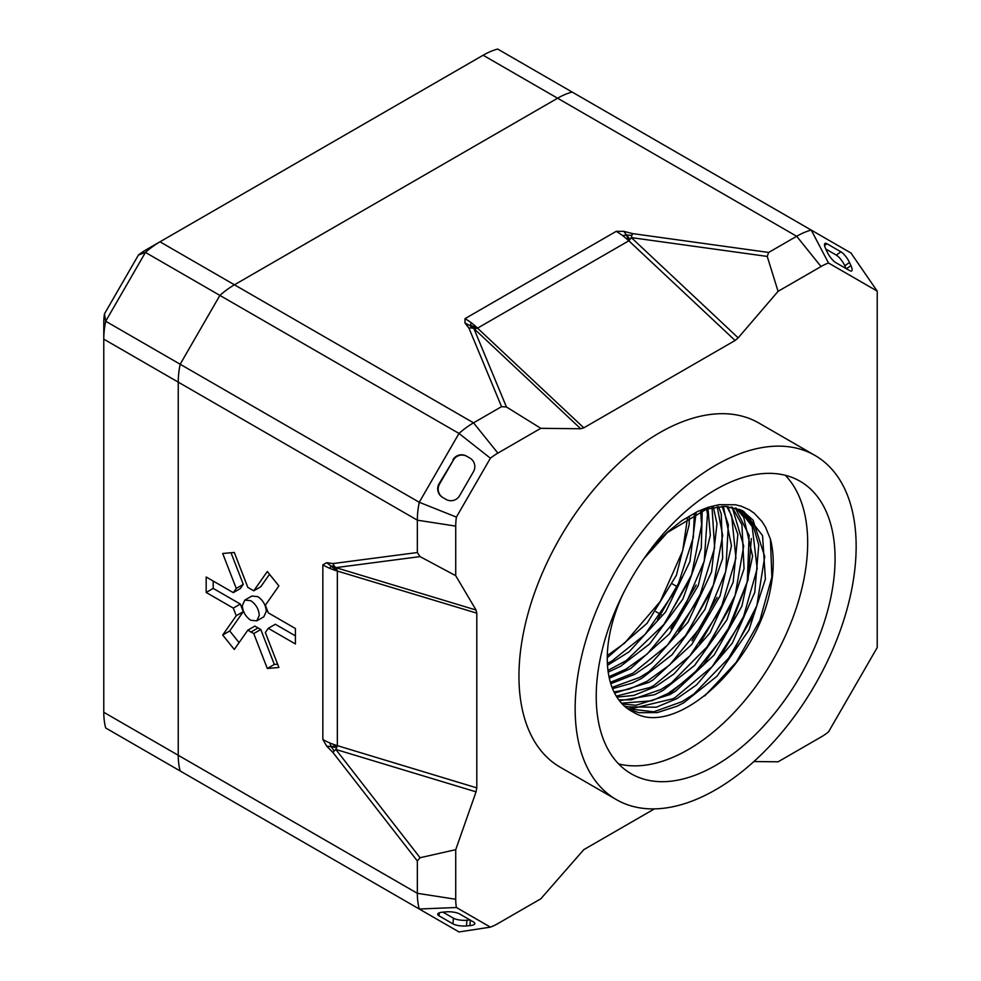 <?xml version="1.0" encoding="UTF-8"?>
<svg xmlns="http://www.w3.org/2000/svg" width="981" height="981" viewBox="0 0 981 981"><rect width="100%" height="100%" fill="white"/><g stroke="black" fill="none" stroke-linecap="round" stroke-linejoin="round"><path stroke-width="1.47" d="M465.019 318.641L464.994 323.031L475.613 328.525L477.539 328.157L628.796 240.823A59.608 34.421 -120 0 0 622.579 235.575A59.608 34.421 -120 0 0 616.227 231.344L465.019 318.641A59.608 34.421 60 0 1 471.37 322.872A59.608 34.421 60 0 1 477.588 328.12L470.304 325.214L471.493 327.997A9.933 7.885 157.5 0 0 468.918 328.059L501.549 406.661L506.454 406.98L473.872 328.525A9.933 7.885 157.5 0 0 471.493 327.997M622.579 235.575L626.491 235.023L628.821 240.799L735.1 340.481L583.793 427.839L580.715 428.758L473.872 328.525L475.613 328.525M464.994 323.031L468.918 328.059M470.304 325.214L471.37 322.872M626.491 235.023L630.084 239.339L631.335 237.61L767.228 256.421L768.675 252.448L632.524 233.601A9.933 1.888 97.9 0 0 631.911 235.379L626.491 235.023L623.818 231.332L616.227 231.344M632.524 233.601L623.818 231.332M631.911 235.379A9.933 1.888 97.9 0 0 631.335 237.61L738.178 337.856L735.1 340.481M628.796 240.823L630.084 239.339M501.549 406.661L473.541 422.836A79.473 45.886 120 0 0 458.998 433.443L419.255 502.272A79.473 45.886 120 0 0 417.342 520.175L417.342 552.524L332.951 563.572L326.636 562.677L331.173 566.184L329.69 568.281A59.608 34.409 180 0 1 322.847 564.884L322.847 739.49A59.608 34.409 0 0 0 329.69 742.887A59.608 34.409 0 0 0 337.341 745.646L337.341 571.04A59.608 34.409 180 0 1 329.69 568.281M326.636 562.677L322.847 564.884M331.173 566.184L337.329 571.003L336.691 569.127L331.173 566.184L334.178 565.829A9.933 7.885 82.5 0 0 335.833 567.631L420.064 556.607L417.342 552.524M332.951 563.572A9.933 7.885 82.5 0 0 334.178 565.829M336.691 569.127L335.833 567.631L476.055 610.035L476.803 613.162L476.803 787.878L337.341 745.646M337.341 571.04L476.803 613.162M322.847 739.49L326.636 746.075L336.691 747.497L337.329 745.67L331.173 746.541L334.178 751.054A9.933 1.888 142.1 0 0 332.951 752.476L417.342 860.975L417.342 893.311A79.473 45.886 120 0 0 419.255 909.007L456.398 907.511A59.608 34.421 -60 0 1 455.724 899.258L455.724 849.669L420.064 857.725L335.833 749.447A9.933 1.888 142.1 0 0 334.178 751.054M476.803 787.878L476.055 791.851L335.833 749.447L336.691 747.497M326.636 746.075L332.951 752.476M331.173 746.541L329.69 742.887M681.967 577.331L657.503 619.661M689.753 579.55L663.524 625.056M696.179 585.044L670.808 628.76M703.132 589.287L678.607 631.801M710.833 591.715L684.517 637.331M717.16 597.417L691.985 640.789M724.297 601.218L699.674 643.977M731.887 603.928L705.547 649.557M751.336 538.557L748.049 579.967L731.09 624.603L703.23 664.934L669.079 694.143M745.486 613.137L720.716 656.203M770.428 539.28L771.875 577.122L759.87 620.446L736.253 662.285L704.738 695.897M645.044 557.049L659.563 539.869L667.767 531.886L681.476 520.923L697.749 511.395L708.282 507.226L719.147 504.688L735.407 504.761L741.17 506.159L749.435 509.875L754.193 513.21L761.979 521.487L765.499 527.067L770.343 538.925A120.172 69.381 -60 0 1 770.33 589.679C756.265 665.106 674.658 738.767 633.101 712.022A114.532 66.132 -60 0 1 630.979 710.882A114.532 66.132 -60 0 1 622.886 594.216M607.264 657.736L647.055 623.315L676.387 575.271L689.14 524.798L689.373 516.57M607.497 665.326L629.115 651.801L665.719 611.825L689.937 561.524L696.056 513.124M694.34 513.934L693.322 537.441L676.878 588.428L644.971 634.523L611.837 661.071L607.386 663.438M687.534 517.637L682.702 550.77L660.262 601.476L624.627 643.131L607.3 655.566M608.208 672.132L620.679 666.197L649.68 643.904L682.886 599.072L701.292 548.011L702.224 510.525M700.642 511.126L701.599 525.019L691.617 574.792L664.358 623.977L626.258 660.593L607.975 670.415M609.311 678.202L630.648 668.552L669.41 633.922L698.251 585.571L710.318 535.246L707.988 508.624M706.528 509.053L707.497 513.995L704.26 561.083L682.42 611.886L647.141 654.069L625.866 669.189L608.993 676.682M610.783 683.696L634.732 674.303L651.642 662.813L687.939 622.273L711.568 571.825L716.976 523.731L713.42 507.349M632.892 673.26L610.366 682.298M612.549 688.637L632.12 683.132L641.746 678.362L672.144 654.683L704.922 609.422L722.69 558.361L721.268 513.921L718.546 506.613M717.221 506.76L722.666 535.528L713.383 585.081L686.663 634.499L648.809 671.764L639.919 677.307L612.07 687.399M712.047 507.631L714.634 547.827L698.852 598.753L667.399 645.24L632.904 673.248M614.609 693.126L648.772 682.433L653.211 679.808L691.764 644.505L720.079 595.872L731.47 545.706L723.377 506.368M722.126 506.38L728.319 524.676L725.793 571.396L704.566 622.285L669.643 664.983L646.933 681.354L629.299 689.091L614.045 691.985M616.902 697.148L633.812 695.419L655.798 686.467L674.168 673.812L710.134 632.708L733.187 582.125L737.871 534.351L727.939 506.564M726.762 506.478L731.642 515.712L735.934 558.214L720.814 609.078L689.815 655.933L653.984 685.412L650.28 687.399L616.289 696.142M619.465 700.777L654.67 694.658L662.825 690.538L694.585 665.437L726.946 619.759L744.052 568.722L741.93 524.737L732.243 507.189M731.164 506.993L732.746 509.029L743.708 546.049L735.137 595.381L708.956 645.02L671.36 682.911L660.986 689.471L631.286 699.821L618.766 699.858M622.236 703.978L636.019 705.278L669.851 694.597L675.762 691.041L714.094 655.075L741.894 606.16L752.586 556.178L743.721 517.294L736.302 508.232M735.284 507.925L749.116 535.381L747.301 581.721L726.7 632.671L692.132 675.872L668.012 693.518L651.825 700.79L621.5 703.181M625.253 706.835L656.326 707.215L676.878 698.644L696.682 684.775L732.317 643.131L754.769 592.426L758.742 544.982L753.347 526.221L743.414 512.34L740.165 509.666M675.038 697.589L672.831 698.803L633.971 708.11L624.431 706.112M742.617 510.843L753.077 520.2L764.726 556.583L756.854 605.669L731.225 655.516L693.898 694.021L682.065 701.636L653.751 711.814L627.582 708.674M628.429 709.275L639.011 712.697L657.319 712.586L677.221 706.148L683.904 702.703L717.025 676.179L748.944 630.096L765.401 579.097L762.556 535.589L743.806 511.506L741.231 510.145L725.131 506.392L706.7 509.004L667.46 532.499L643.916 558.68M739.147 509.237L752.194 526.638L757.197 568.612L742.752 619.391L712.218 666.602L675.063 697.577M256.789 620.863L263.815 616.816L266.292 611.322C265.814 605.081 262.982 600.188 257.819 596.644L251.823 596.056L244.809 600.102L242.319 605.596C242.81 611.837 245.63 616.73 250.793 620.274L256.789 620.863L259.266 615.381C258.788 609.14 255.955 604.247 250.793 600.703L244.809 600.102M236.249 615.725L233.294 608.11L206.182 592.463L206.182 577L233.294 592.647L236.249 588.441L222.699 553.492L234.287 552.45L247.837 587.398L253.748 590.807L267.298 571.518L278.898 585.939L265.336 605.24L268.291 612.855L295.404 628.502L295.404 643.965L268.291 628.318L265.336 632.524L278.898 667.472L267.298 668.502L253.748 633.567L260.774 629.508L254.864 626.099L247.837 630.158L234.287 649.447L222.699 635.026L236.249 615.725L243.276 611.666L240.32 604.051L213.208 588.404L213.208 581.046M253.748 633.567L247.837 630.158M267.298 668.502L274.324 664.456L260.774 629.508M277.611 664.162L274.324 664.456M268.291 628.318L275.318 624.259L295.404 635.86M253.748 590.807L260.774 586.748L269.53 574.29M236.249 588.441L243.276 584.382L231.001 552.744M233.294 592.647L240.32 588.588L243.276 584.382M206.182 592.463L213.208 588.404M233.294 608.11L240.32 604.051M222.699 635.026L229.726 630.967L243.276 611.666M239.082 642.616L229.726 630.967M420.064 556.607L455.724 575.7L455.724 526.11A59.608 34.421 -60 0 1 456.398 517.097L419.255 502.272L180.161 364.233A79.473 45.886 120 0 0 178.248 382.136L178.248 755.272A79.473 45.886 120 0 0 180.161 770.968L458.998 931.95L490.402 927.131L456.398 907.511M417.342 860.975L420.064 857.725M476.055 791.851L455.724 849.669M654.413 808.884L583.793 849.656L540.813 898.804L497.882 923.587A59.608 34.421 -60 0 1 490.402 927.131M753.886 761.55L778.08 761.808L821.023 737.025A59.608 34.421 -60 0 0 828.504 731.936L877.222 647.546L877.222 291.124L850.968 253.024L811.238 230.081L828.504 262.994L877.222 291.124M580.715 428.758L540.813 428.317L506.454 406.98M219.903 793.911A79.473 45.886 -60 0 1 219.891 793.911L180.161 770.968A79.473 45.886 -60 0 1 178.248 755.272L178.248 382.136A79.473 45.886 -60 0 1 180.161 364.233L219.891 295.404L458.998 433.443L490.402 458.201A59.608 34.421 -60 0 1 497.882 453.112L540.813 428.317M180.161 770.968L105.69 727.976A79.473 45.886 -60 0 1 103.778 712.28L103.778 339.144A79.473 45.886 -60 0 1 105.69 321.241L145.433 252.411A79.473 45.886 -60 0 1 159.977 241.804L483.118 55.243A79.473 45.886 -60 0 1 497.674 49.05L572.131 92.042A79.473 45.886 120 0 0 557.588 98.223A79.473 45.886 -60 0 1 572.131 92.042L811.238 230.081A79.473 45.886 120 0 0 796.682 236.274L768.675 252.448M483.118 55.243L557.588 98.223L234.447 284.797A79.473 45.886 120 0 0 219.891 295.404A79.473 45.886 -60 0 1 234.447 284.797L557.588 98.223L796.682 236.274L821.023 266.538A59.608 34.421 -60 0 1 828.504 262.994M767.228 256.421L778.08 291.332L821.023 266.538M470.353 920.153L469.899 925.623A9.933 2.869 -175.2 0 0 474.829 923.587A9.933 2.869 -175.2 0 0 473.492 921.968L459.586 913.936A9.933 2.869 -175.2 0 0 446.048 911.864L442.627 912.171A9.933 2.869 -175.2 0 0 437.698 914.218A9.933 2.869 -175.2 0 0 439.022 915.837L439.28 912.845M469.899 925.623L466.466 925.941L466.944 920.252A9.933 2.869 -175.2 0 1 453.406 918.179L442.958 912.146M466.944 920.252L470.034 919.97M453.406 918.179L452.94 923.857A9.933 2.869 -175.2 0 0 466.466 925.941M452.94 923.857L439.022 915.837M824.567 245.495L827.032 243.791A9.933 2.869 55.2 0 0 824.96 243.447A9.933 2.869 55.2 0 0 825.659 248.733L827.106 251.859A9.933 2.869 55.2 0 0 835.665 262.552L849.583 270.572A9.933 2.869 55.2 0 0 851.643 270.928A9.933 2.869 55.2 0 0 850.944 265.63L846.431 268.757M846.113 268.573L844.813 265.753A9.933 2.869 55.2 0 0 836.253 255.072L825.806 249.039M844.813 265.753L849.509 262.503L850.944 265.63M849.509 262.503A9.933 2.869 55.2 0 0 840.938 251.823L836.253 255.072M827.032 243.791L840.938 251.823M469.899 458.09L469.899 458.09A9.933 9.896 -60 0 1 473.492 471.64L459.586 495.736A9.933 9.896 -60 0 1 446.048 499.39L442.627 497.416A9.933 9.896 -60 0 1 439.022 483.866L453.406 460.052A9.933 9.896 -60 0 1 466.944 456.386L469.899 458.09M469.924 458.102L466.466 456.116A9.933 9.896 -60 0 0 452.94 459.77M443.081 497.674A9.933 9.896 -60 0 1 439.5 484.136L453.406 460.052M778.08 291.332L738.178 337.856M456.398 517.097L490.402 458.201M455.724 575.7L476.055 610.035M616.301 799.589L560.102 767.142A198.689 114.716 -60 0 1 518.949 676.179A198.689 114.716 -60 0 1 605.682 476.226A198.689 114.716 -60 0 1 758.791 422.995L814.99 455.442A198.689 114.716 120 0 0 661.881 508.673A198.689 114.716 120 0 0 575.148 708.625A198.689 114.716 120 0 0 616.301 799.589A198.689 114.716 120 0 0 815.003 684.873A198.689 114.716 120 0 0 814.99 455.442M752.918 616.191L726.602 661.734M618.619 763.929A168.891 97.511 120 0 0 772.697 660.446A168.891 97.511 120 0 0 785.278 475.282M596.227 696.461A168.891 97.511 -60 0 1 669.949 526.503A168.891 97.511 -60 0 1 800.091 481.254A168.891 97.511 -60 0 1 800.091 676.265A168.891 97.511 -60 0 1 631.2 773.776A168.891 97.511 -60 0 1 596.227 696.461M104.452 313.895L105.69 321.241L180.161 364.233L219.891 295.404L145.433 252.411L138.444 255.011L104.452 313.895A59.608 34.421 120 0 0 103.778 322.921L103.778 339.144L417.342 520.175L455.724 526.11M145.924 249.91L159.977 241.804L145.924 249.91A59.608 34.421 120 0 0 138.444 255.011M250.793 632.132L257.819 628.073M103.778 712.28L417.342 893.311L455.724 899.258M583.793 427.839L477.539 328.157M497.882 453.112L473.541 422.836L159.977 241.804M743.806 511.518L743.132 511.126M655.982 611.69L661.133 614.658M672.426 583.94L677.564 586.908"/></g></svg>
